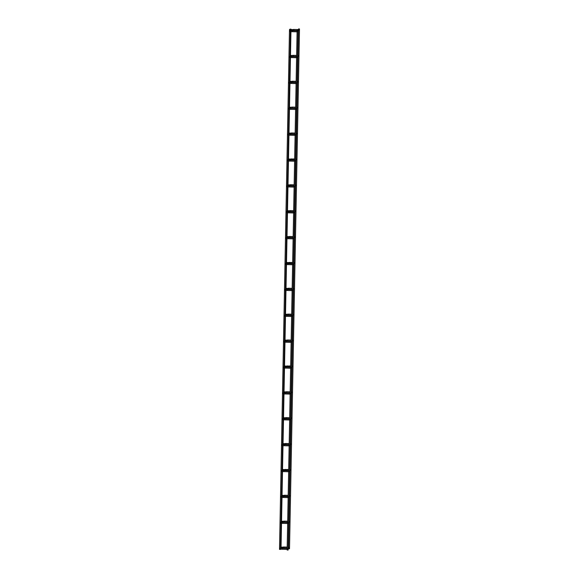 <?xml version="1.0" encoding="UTF-8"?>
<svg xmlns="http://www.w3.org/2000/svg" width="579" height="579" viewBox="0 0 579 579"><rect width="100%" height="100%" fill="white"/><g stroke="black" fill="none" stroke-linecap="round" stroke-linejoin="round"><path stroke-width="0.87" d="M298.598 29.594L298.576 30.578L298.098 30.564M297.215 30.853L297.186 31.838L292.359 31.7C290.564 31.744 289.789 31.498 290.021 30.976L290.195 30.6A0.492 0.492 -132.2 0 0 290.036 30.955M288.537 548.125L288.523 548.769L289.514 548.791L299.495 28.972L298.511 28.95L299.495 28.972M290.448 29.174L290.991 29.138L290.448 29.174M287.683 549.999L287.141 550.028L287.148 549.384M297.664 30.173L297.121 30.209L297.664 30.173M298.105 55.475L298.084 56.46L297.599 56.445M296.716 56.735L296.694 57.719L291.859 57.582C290.072 57.618 289.29 57.379 289.529 56.851L289.695 56.481A0.492 0.492 -132.2 0 0 289.536 56.829M297.606 81.35L297.584 82.334L297.107 82.319M296.216 82.609L296.195 83.593L291.36 83.456C289.572 83.499 288.798 83.253 289.03 82.732A0.492 0.492 -132.2 0 1 289.203 82.356L289.03 82.732M297.107 107.224L297.085 108.215L296.607 108.201M295.724 108.483L295.695 109.474L290.868 109.33C289.073 109.373 288.299 109.127 288.53 108.606L288.704 108.23A0.492 0.492 -132.2 0 0 288.545 108.584M296.614 133.105L296.593 134.089L296.115 134.075M295.225 134.364L295.203 135.348L290.368 135.211C288.581 135.247 287.806 135.008 288.038 134.487A0.492 0.492 -132.2 0 1 288.212 134.111L288.038 134.487M296.115 158.979L296.093 159.97L295.616 159.956M294.725 160.238L294.704 161.223L289.869 161.085M295.623 184.86L295.594 185.845L295.116 185.83M294.233 186.12L294.204 187.104L289.377 186.966M295.124 210.734L295.102 211.719L294.624 211.711M293.734 211.994L293.712 212.978L288.878 212.84C287.09 212.884 286.316 212.638 286.547 212.117L286.721 211.74A0.492 0.492 -132.2 0 0 286.562 212.095M294.624 236.616L294.602 237.6L294.125 237.585M293.235 237.875L293.213 238.859L288.385 238.722C286.591 238.758 285.816 238.519 286.048 237.991L286.221 237.622A0.492 0.492 -132.2 0 0 286.062 237.969M294.132 262.49L294.103 263.474L293.625 263.459M292.742 263.749L292.713 264.733L287.886 264.596C286.098 264.639 285.317 264.393 285.548 263.872L285.722 263.496A0.492 0.492 -132.2 0 0 285.563 263.85M293.633 288.371L293.611 289.355L293.133 289.341M292.243 289.63L292.221 290.615L287.387 290.477C285.599 290.513 284.825 290.274 285.056 289.746L285.23 289.377A0.492 0.492 -132.2 0 0 285.071 289.724M293.133 314.245L293.112 315.229L292.634 315.215M291.744 315.504L291.722 316.489L286.894 316.351C285.1 316.387 284.325 316.148 284.557 315.627L284.73 315.251A0.492 0.492 -132.2 0 0 284.571 315.606M292.641 340.119L292.612 341.111L292.134 341.096M291.251 341.378L291.223 342.37L286.395 342.225C284.607 342.269 283.826 342.023 284.065 341.501L284.231 341.125A0.492 0.492 -132.2 0 0 284.072 341.48M292.142 366L292.12 366.985L291.642 366.97M290.752 367.26L290.73 368.244L285.896 368.106C284.108 368.143 283.334 367.904 283.565 367.383L283.739 367.006A0.492 0.492 -132.2 0 0 283.58 367.354M291.642 391.874L291.621 392.859L291.143 392.851M290.253 393.134L290.231 394.118L285.404 393.981C283.609 394.024 282.834 393.778 283.066 393.257L283.24 392.88A0.492 0.492 -132.2 0 0 283.08 393.235M291.15 417.756L291.121 418.74L290.644 418.726M289.761 419.015L289.739 419.999L284.904 419.862C283.117 419.898 282.335 419.659 282.574 419.131A0.492 0.492 -132.2 0 1 282.74 418.762L282.574 419.131M290.651 443.63L290.629 444.614L290.151 444.6M289.261 444.889L289.239 445.873L284.405 445.736C282.617 445.779 281.843 445.533 282.074 445.012A0.492 0.492 -132.2 0 1 282.248 444.636L282.074 445.012M290.151 469.511L290.13 470.495L289.652 470.481M288.762 470.77L288.74 471.755L283.913 471.617M289.659 495.385L289.63 496.369L289.153 496.355M288.27 496.644L288.248 497.629L283.413 497.491C281.626 497.535 280.844 497.289 281.083 496.768L281.249 496.391A0.492 0.492 -132.2 0 0 281.09 496.746M289.16 521.266L289.138 522.251L288.66 522.236M287.77 522.519L287.749 523.51L282.914 523.365C281.126 523.409 280.352 523.163 280.583 522.642L280.757 522.265A0.492 0.492 -132.2 0 0 280.598 522.62M288.66 547.141L288.639 548.125L288.161 548.11M287.271 548.4L287.249 549.384L282.422 549.247C280.627 549.283 279.852 549.044 280.084 548.523L280.258 548.147A0.492 0.492 -132.2 0 0 280.098 548.501M280.048 549.37L279.505 549.406L289.486 29.587L290.477 29.601L289.486 29.587M297.114 30.542L293.741 30.441L293.763 29.457L291.179 29.71L290.195 30.6A0.492 0.492 -132.2 0 1 291.02 30.984M291.584 30.68L291.838 30.441A0.492 0.492 -132.2 0 0 291.519 29.587A0.492 0.492 -132.2 0 0 291.179 29.71M291.013 30.998L290.759 30.571L292.381 30.716L292.352 31.7M293.249 56.322L293.271 55.331L290.68 55.591L289.695 56.481A0.492 0.492 -132.2 0 1 290.52 56.858M291.085 56.554L291.346 56.322A0.492 0.492 -132.2 0 0 291.02 55.461A0.492 0.492 -132.2 0 0 290.68 55.591M290.513 56.872L290.26 56.453L291.881 56.59L291.852 57.582M296.115 82.29L292.75 82.196L292.771 81.212L290.18 81.465L289.203 82.356A0.492 0.492 -132.2 0 1 290.028 82.732M290.586 82.435L290.846 82.196A0.492 0.492 -132.2 0 0 290.528 81.342A0.492 0.492 -132.2 0 0 290.18 81.465M290.014 82.746L289.761 82.327L291.389 82.471L291.36 83.456M292.257 108.07L292.279 107.086L289.688 107.347L288.704 108.23A0.492 0.492 -132.2 0 1 289.529 108.613M290.093 108.309L290.347 108.078A0.492 0.492 -132.2 0 0 290.028 107.216A0.492 0.492 -132.2 0 0 289.688 107.347M290.897 108.353L290.861 109.337M295.616 108.483L289.268 108.201L289.522 108.628M295.124 134.046L291.751 133.952L291.78 132.967L289.189 133.221L288.212 134.111A0.492 0.492 -132.2 0 1 289.03 134.487M289.594 134.183L289.855 133.952A0.492 0.492 -132.2 0 0 289.529 133.098A0.492 0.492 -132.2 0 0 289.189 133.221M289.022 134.502L288.769 134.082L290.39 134.227L290.368 135.211M294.624 159.927L291.259 159.833L291.288 158.849M289.095 160.065L289.355 159.833A0.492 0.492 -132.2 0 0 289.037 158.972A0.492 0.492 -132.2 0 0 288.689 159.095L287.712 159.985A0.492 0.492 -132.2 0 0 287.553 160.34C287.307 160.882 288.081 161.128 289.869 161.092L289.898 160.101L288.27 159.956L288.53 160.383A0.492 0.492 -132.2 0 0 287.712 159.985L287.539 160.361M294.132 185.801L290.759 185.707L290.781 184.723L288.197 184.976L287.213 185.866A0.492 0.492 -132.2 0 0 287.054 186.214M288.603 185.939L288.856 185.707A0.492 0.492 -132.2 0 0 288.537 184.846A0.492 0.492 -132.2 0 0 288.197 184.976M288.038 186.243A0.492 0.492 -132.2 0 0 287.213 185.866L287.039 186.243C286.808 186.764 287.582 187.003 289.37 186.966L289.399 185.982L287.777 185.837L288.031 186.257M293.633 211.682L290.26 211.588L290.289 210.597L287.698 210.85L286.721 211.74A0.492 0.492 -132.2 0 1 287.539 212.124L287.278 211.711L288.899 211.856L288.878 212.84M288.103 211.82L288.364 211.581A0.492 0.492 -132.2 0 0 288.038 210.727A0.492 0.492 -132.2 0 0 287.698 210.85M288.907 211.856L293.625 211.994M293.14 237.556L289.768 237.462L289.789 236.478L287.198 236.731L286.221 237.622A0.492 0.492 -132.2 0 1 287.046 237.998L286.779 237.593L288.407 237.737L288.378 238.722M287.611 237.694L287.864 237.462A0.492 0.492 -132.2 0 0 287.546 236.601A0.492 0.492 -132.2 0 0 287.198 236.731M292.641 263.438L289.268 263.336L289.305 262.352M287.112 263.575L287.365 263.336A0.492 0.492 -132.2 0 0 287.046 262.482A0.492 0.492 -132.2 0 0 286.706 262.605L285.722 263.496A0.492 0.492 -132.2 0 1 286.547 263.879L286.287 263.467L287.908 263.611L287.879 264.596M292.142 289.312L288.776 289.218L288.798 288.226L286.207 288.487L285.23 289.377A0.492 0.492 -132.2 0 1 286.048 289.753M286.612 289.449L286.873 289.218A0.492 0.492 -132.2 0 0 286.547 288.356A0.492 0.492 -132.2 0 0 286.207 288.487M286.04 289.768L285.787 289.341L287.408 289.486L287.387 290.477M291.65 315.186L288.277 315.092L288.299 314.108L285.715 314.361L284.73 315.251A0.492 0.492 -132.2 0 1 285.556 315.627L285.288 315.222L286.916 315.367L286.887 316.351M286.12 315.323L286.373 315.092A0.492 0.492 -132.2 0 0 286.055 314.238A0.492 0.492 -132.2 0 0 285.715 314.361M287.785 340.966L287.806 339.982L285.215 340.242L284.231 341.125A0.492 0.492 -132.2 0 1 285.056 341.509M285.621 341.205L285.881 340.973A0.492 0.492 -132.2 0 0 285.556 340.112A0.492 0.492 -132.2 0 0 285.215 340.242M285.049 341.523L284.796 341.096L286.417 341.241L286.388 342.232M290.651 366.941L287.285 366.847L287.314 365.863M285.121 367.079L285.382 366.847A0.492 0.492 -132.2 0 0 285.056 365.993A0.492 0.492 -132.2 0 0 284.716 366.116L283.739 367.006A0.492 0.492 -132.2 0 1 284.557 367.383M284.55 367.397L284.296 366.977L285.925 367.122L285.896 368.106M286.793 392.721L286.808 391.737L284.224 391.99L283.24 392.88A0.492 0.492 -132.2 0 1 284.065 393.264M284.629 392.96L284.882 392.721A0.492 0.492 -132.2 0 0 284.564 391.867A0.492 0.492 -132.2 0 0 284.224 391.99M284.057 393.279L283.797 392.851L285.425 392.996L285.396 393.988M289.659 418.697L286.287 418.603L286.316 417.618L283.724 417.872L282.74 418.762A0.492 0.492 -132.2 0 1 283.565 419.138M284.13 418.834L284.39 418.603A0.492 0.492 -132.2 0 0 284.065 417.741A0.492 0.492 -132.2 0 0 283.724 417.872M283.558 419.153L283.305 418.733L284.926 418.878L284.897 419.862M289.16 444.578L285.794 444.477L285.816 443.492L283.225 443.746L282.248 444.636A0.492 0.492 -132.2 0 1 283.066 445.019L282.805 444.607L284.434 444.752L284.405 445.736M283.63 444.715L283.891 444.477A0.492 0.492 -132.2 0 0 283.565 443.623A0.492 0.492 -132.2 0 0 283.225 443.746M288.668 470.452L285.295 470.358L285.324 469.374M283.138 470.589L283.392 470.358A0.492 0.492 -132.2 0 0 283.073 469.497A0.492 0.492 -132.2 0 0 282.733 469.627L281.749 470.517A0.492 0.492 -132.2 0 0 281.589 470.865C281.343 471.415 282.118 471.653 283.905 471.617L283.934 470.626L282.306 470.488L282.566 470.908M282.574 470.893A0.492 0.492 -132.2 0 0 281.749 470.517L281.575 470.886M288.168 496.326L284.796 496.232L284.825 495.248L282.234 495.501L281.249 496.391A0.492 0.492 -132.2 0 1 282.074 496.768L281.814 496.362L283.435 496.507L283.406 497.491M282.639 496.471L282.899 496.232A0.492 0.492 -132.2 0 0 282.574 495.378A0.492 0.492 -132.2 0 0 282.234 495.501M283.442 496.507L288.161 496.637M287.669 522.207L284.303 522.113L284.332 521.122L281.734 521.382L280.757 522.265A0.492 0.492 -132.2 0 1 281.575 522.649L281.314 522.236L287.669 522.519M282.139 522.345L282.4 522.113A0.492 0.492 -132.2 0 0 282.074 521.252A0.492 0.492 -132.2 0 0 281.734 521.382M282.936 522.388L282.914 523.373M287.177 548.081L283.804 547.987L283.826 547.003L281.242 547.256L280.258 548.147A0.492 0.492 -132.2 0 1 281.083 548.523L280.822 548.118L282.443 548.262L282.414 549.247M281.647 548.219L281.901 547.987A0.492 0.492 -132.2 0 0 281.582 547.133A0.492 0.492 -132.2 0 0 281.242 547.256M293.741 30.441L291.722 30.521M298.496 29.587L293.77 29.457M297.107 30.846L292.381 30.716M288.545 547.676L289.037 522.244M289.044 521.795L289.529 496.369M289.543 495.921L290.028 470.488M290.036 470.039L290.528 444.614M290.535 444.165L291.02 418.74M291.034 418.291L291.519 392.859M291.526 392.41L292.019 366.985M292.026 366.536L292.511 341.103M292.525 340.655L293.01 315.229M293.017 314.781L293.51 289.348M293.517 288.899L298.511 28.95M281.032 547.625L281.503 523.278M281.532 521.751L282.002 497.397M282.031 495.87L282.494 471.523M282.523 469.996L282.993 445.642M283.022 444.115L283.493 419.768M283.522 418.241L283.985 393.886M284.014 392.359L284.484 368.012M284.513 366.485L284.984 342.131M285.013 340.611L285.476 316.257M285.505 314.73L285.975 290.383M286.004 288.856L286.467 264.502M286.504 262.975L286.967 238.628M286.996 237.101L287.466 212.746M287.495 211.219L287.958 186.872M287.987 185.345L288.458 160.991M288.487 159.464L288.957 135.117M288.986 133.59L289.449 109.243M289.478 107.716L289.949 83.362M289.978 81.834L290.448 57.487M290.477 55.96L290.94 31.606M290.969 30.079L290.991 29.138M289.992 29.551L289.999 29.116M288.125 550.05L298.105 30.231M287.155 548.935L287.647 523.503M287.654 523.054L288.147 497.629M288.154 497.18L288.639 471.747M288.646 471.299L289.138 445.873M289.145 445.425L289.638 419.992M289.645 419.551L290.13 394.118M290.137 393.669L290.629 368.244M290.636 367.795L291.121 342.363M291.136 341.914L291.621 316.489M291.628 316.04L292.12 290.607M292.127 290.159L297.121 30.209M296.614 56.416L291.223 56.395M297.997 55.468L297.62 55.454M296.636 55.432L293.271 55.331M296.607 56.728L291.881 56.59M292.75 82.196L290.73 82.276M297.505 81.342L297.121 81.335M296.137 81.306L292.779 81.212M296.115 82.602L291.389 82.471M295.623 108.172L290.231 108.15M297.005 107.224L296.629 107.209M295.637 107.18L292.279 107.086M291.751 133.952L289.732 134.024M296.506 133.098L296.13 133.09M295.145 133.061L291.78 132.967M295.116 134.357L290.39 134.227M291.259 159.833L289.239 159.905M296.014 158.979L295.637 158.964M294.646 158.935L288.689 159.095M294.624 160.238L289.898 160.101M290.759 185.707L288.74 185.779M295.514 184.853L295.138 184.846M294.146 184.817L290.788 184.723M294.125 186.112L289.399 185.982M290.26 211.588L288.241 211.661M295.015 210.734L294.639 210.72M293.654 210.691L290.289 210.597M289.768 237.462L287.749 237.535M294.523 236.608L294.146 236.601M293.155 236.572L289.797 236.478M293.133 237.868L288.407 237.737M289.268 263.336L287.249 263.416M294.023 262.482L293.647 262.475M292.656 262.446L286.706 262.605M292.634 263.742L287.908 263.611M288.776 289.218L286.75 289.29M293.524 288.364L293.148 288.349M292.163 288.328L288.798 288.226M292.134 289.623L287.408 289.486M288.277 315.092L286.258 315.164M293.032 314.238L292.656 314.231M291.664 314.202L288.306 314.108M291.642 315.497L286.916 315.367M291.15 341.067L285.758 341.045M292.533 340.119L292.156 340.105M291.172 340.076L287.806 339.982M291.143 341.378L286.417 341.241M287.285 366.847L285.259 366.92M292.033 365.993L291.657 365.986M290.672 365.957L284.716 366.116M290.644 367.252L285.925 367.122M290.159 392.823L284.767 392.801M291.541 391.874L291.165 391.86M290.173 391.831L286.815 391.737M290.151 393.134L285.425 392.996M286.287 418.603L284.267 418.675M291.042 417.749L290.665 417.741M289.681 417.712L286.316 417.618M289.652 419.008L284.926 418.878M285.794 444.477L283.768 444.556M290.542 443.623L290.166 443.615M289.182 443.586L285.816 443.492M289.153 444.882L284.434 444.752M285.295 470.358L283.276 470.43M290.05 469.504L289.674 469.489M288.682 469.468L282.733 469.627M288.66 470.763L283.934 470.626M284.796 496.232L282.776 496.312M289.551 495.378L289.174 495.371M288.19 495.342L284.825 495.248M284.303 522.113L282.284 522.186M289.051 521.259L288.675 521.245M287.691 521.216L284.332 521.122M283.804 547.987L281.785 548.06M288.559 547.133L288.183 547.126M287.191 547.097L283.833 547.003M287.17 548.393L282.443 548.262M280.489 549.428L280.497 549.051M280.518 548.024L280.996 523.177M281.018 522.149L281.495 497.296M281.51 496.268L281.987 471.422M282.009 470.394L282.487 445.541M282.509 444.513L282.986 419.666M283.001 418.639L283.478 393.785M283.5 392.757L283.978 367.911M284 366.883L284.477 342.037M284.492 341.009L284.969 316.156M284.991 315.128L285.469 290.282M285.49 289.254L285.968 264.4M285.983 263.373L286.46 238.526M286.482 237.499L286.96 212.645M286.981 211.617L287.459 186.771M287.474 185.743L287.951 160.89M287.973 159.869L288.451 135.016M288.472 133.988L288.95 109.142M288.964 108.114L289.442 83.26M289.464 82.232L289.941 57.386M289.963 56.358L290.441 31.505M290.455 30.477L290.477 29.601"/></g></svg>
